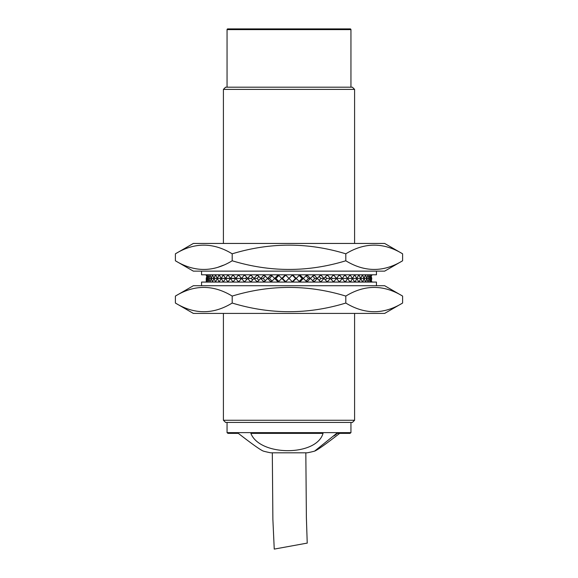 <?xml version="1.0" encoding="UTF-8"?>
<svg xmlns="http://www.w3.org/2000/svg" width="578" height="578" viewBox="0 0 578 578"><rect width="100%" height="100%" fill="white"/><g stroke="black" fill="none" stroke-linecap="round" stroke-linejoin="round"><path stroke-width="0.87" d="M225.593 87.199L352.407 87.199L354.589 89.388L223.411 89.388L225.593 87.199M354.589 420.257L352.407 422.439L225.593 422.439L223.411 420.257L354.589 420.257L354.589 313.413M227.053 422.439L227.053 432.64L350.947 432.64A98.686 98.686 0 0 1 350.03 433.37L337.162 433.37A10.787 10.787 0 0 1 333.405 436.108M336.663 433.37L314.598 451.129A98.686 98.686 0 0 1 307.221 452.812L270.779 452.812A98.686 98.686 0 0 1 263.402 451.129C260.534 450.031 252.181 444.114 238.338 433.37L227.97 433.37L238.338 433.37M272.31 452.812L272.881 519.441L274.247 549.1L307.229 543.096M305.827 452.812L306.383 517.657L307.229 543.161M350.947 432.64L350.947 422.439M350.947 87.199L350.947 29.63A0.73 0.73 0 0 0 350.217 28.9L227.783 28.9A0.73 0.73 0 0 0 227.053 29.63L227.053 87.199M354.589 243.446L354.589 89.388M223.411 420.257L223.411 313.413M223.411 243.446L223.411 89.388M250.881 433.37C259.732 456.353 316.484 456.526 323.03 433.37L250.881 433.37M227.053 432.64A98.686 98.686 0 0 0 227.97 433.37M314.598 451.129C317.466 450.031 325.819 444.114 339.662 433.37M201.549 285.72L201.549 282.071L376.451 282.071L376.451 285.72M193.348 313.413L384.652 313.413L402.606 303.045C383.72 314.591 364.783 314.591 345.803 303.045C308.045 314.584 270.179 314.584 232.197 303.045C213.311 314.591 194.374 314.591 175.394 303.045L193.348 313.413M402.606 296.081C383.626 284.542 364.689 284.542 345.803 296.081C308.045 284.542 270.179 284.542 232.197 296.081C213.217 284.542 194.28 284.542 175.394 296.081L193.348 285.72L384.652 285.72L402.606 296.081L402.606 303.045M175.394 296.081L175.394 303.045M232.197 296.081L232.197 303.045M345.803 296.081L345.803 303.045M286.088 274.788L286.088 275.511L291.912 281.341L291.912 282.071M291.912 274.788L291.912 275.511L286.088 281.341L286.088 282.071M285.322 281.341L284.694 281.341L281.789 278.43L282.418 278.43L285.322 281.341L285.322 282.071M284.694 281.341L284.694 282.071M278.885 274.788L278.885 275.511L281.789 278.43L278.885 281.341L278.885 282.071M278.762 281.341L277.498 281.341L274.629 278.43L275.894 278.43L278.762 281.341L278.762 282.071M277.498 281.341L277.498 282.071M271.754 281.341L270.396 281.341L267.578 278.43L270.396 275.511L271.754 275.511L274.629 278.43L271.754 281.341L271.754 282.071M270.396 281.341L270.396 282.071M272.021 275.785L269.464 278.43L267.578 278.43L264.76 281.341L263.431 281.341L260.692 278.43L263.431 275.511L264.76 275.511L267.578 278.43L269.464 278.43L272.021 281.074M264.76 281.341L264.76 282.071M263.431 281.341L263.431 282.071M265.353 276.125L263.185 278.43L260.692 278.43L257.954 281.341L256.661 281.341L254.024 278.43L256.661 275.511L257.954 275.511L260.692 278.43L263.185 278.43L265.353 280.735M257.954 281.341L257.954 282.071M256.661 281.341L256.661 282.071M258.865 276.486L257.102 278.43L254.024 278.43L251.379 281.341L250.144 281.341L247.615 278.43L250.144 275.511L251.379 275.511L254.024 278.43L257.102 278.43L258.865 280.373M251.379 281.341L251.379 282.071M250.144 281.341L250.144 282.071M252.608 276.869L251.264 278.43L247.615 278.43L245.094 281.341L243.916 281.341L241.525 278.43L243.916 275.511L245.094 275.511L247.615 278.43L251.264 278.43L252.608 279.99M245.094 281.341L245.094 282.071M243.916 281.341L243.916 282.071M246.633 277.296L245.708 278.43L241.525 278.43L239.14 281.341L238.035 281.341L235.795 278.43L238.035 275.511L239.14 275.511L241.525 278.43L245.708 278.43L246.633 279.564M239.14 281.341L239.14 282.071M238.035 281.341L238.035 282.071M240.99 277.772L240.484 278.43L235.795 278.43L233.563 281.341L232.537 281.341L230.478 278.43L232.537 275.511L233.563 275.511L235.795 278.43L240.484 278.43L240.99 279.087M233.563 281.341L233.563 282.071M232.537 281.341L232.537 282.071M235.708 278.314L206.23 278.43L206.295 281.341L206.23 278.43L206.982 275.511L207.488 278.43L206.982 281.341L206.548 278.43L207.488 278.43L208.297 275.511L209.055 278.43L208.297 281.341L207.488 278.43L209.055 278.43L209.807 275.511L210.226 275.511L211.223 278.43L210.226 281.341L209.807 281.341L209.055 278.43L211.223 278.43L212.22 275.511L212.755 275.511L213.99 278.43L212.755 281.341L212.22 281.341L211.223 278.43L213.99 278.43L215.218 275.511L215.861 275.511L217.321 278.43L215.861 281.341L215.218 281.341L213.99 278.43L217.321 278.43L218.78 275.511L219.532 275.511L221.201 278.43L219.532 281.341L218.78 281.341L217.321 278.43L221.201 278.43L222.877 275.511L223.722 275.511L225.593 278.43L223.722 281.341L222.877 281.341L221.201 278.43L225.593 278.43L227.472 275.511L228.411 275.511L230.478 278.43L228.411 281.341L227.472 281.341L225.593 278.43L235.708 278.545M228.411 281.341L228.411 282.071M227.472 281.341L227.472 282.071M223.722 281.341L223.722 282.071M222.877 281.341L222.877 282.071M219.532 281.341L219.532 282.071M218.78 281.341L218.78 282.071M215.861 281.341L215.861 282.071M215.218 281.341L215.218 282.071M212.755 281.341L212.755 282.071M212.22 281.341L212.22 282.071M210.226 281.341L210.226 282.071M209.807 281.341L209.807 282.071M208.297 281.341L208.297 282.071M207.993 281.341L207.993 282.071M206.982 281.341L206.982 282.071M206.801 281.341L206.801 282.071M206.295 281.341L206.295 282.071M206.23 281.341L206.23 282.071M371.77 281.341L371.77 282.071M371.705 281.341L371.705 282.071M371.199 281.341L370.512 278.43L371.018 275.511L371.77 278.43L371.199 282.071M371.018 281.341L371.018 282.071M370.007 281.341L368.945 278.43L369.703 275.511L370.512 278.43L371.452 278.43L370.512 278.43L370.007 282.071M369.703 281.341L369.703 282.071M368.193 281.341L367.774 281.341L366.777 278.43L367.774 275.511L368.193 275.511L368.945 278.43L370.512 278.43L368.945 278.43L368.193 282.071M367.774 281.341L367.774 282.071M365.78 281.341L365.245 281.341L364.01 278.43L365.245 275.511L365.78 275.511L366.777 278.43L368.945 278.43L366.777 278.43L365.78 282.071M365.245 281.341L365.245 282.071M362.782 281.341L362.139 281.341L360.679 278.43L362.139 275.511L362.782 275.511L364.01 278.43L366.777 278.43L364.01 278.43L362.782 282.071M362.139 281.341L362.139 282.071M359.22 281.341L358.468 281.341L356.799 278.43L358.468 275.511L359.22 275.511L360.679 278.43L364.01 278.43L360.679 278.43L359.22 282.071M358.468 281.341L358.468 282.071M355.123 281.341L354.278 281.341L352.407 278.43L354.278 275.511L355.123 275.511L356.799 278.43L360.679 278.43L356.799 278.43L355.123 282.071M354.278 281.341L354.278 282.071M350.528 281.341L349.589 281.341L347.523 278.43L349.589 275.511L350.528 275.511L352.407 278.43L356.799 278.43L352.407 278.43L350.528 282.071M349.589 281.341L349.589 282.071M345.463 281.341L344.437 281.341L342.205 278.43L344.437 275.511L345.463 275.511L347.523 278.43L352.407 278.43L347.523 278.43L345.463 282.071M344.437 281.341L344.437 282.071M337.01 279.087L337.516 278.43L337.01 277.772M339.965 281.341L338.86 281.341L336.475 278.43L338.86 275.511L339.965 275.511L342.205 278.43L339.965 281.341L339.965 282.071M338.86 281.341L338.86 282.071M331.367 279.564L332.292 278.43L331.367 277.296M334.084 281.341L332.906 281.341L330.385 278.43L332.906 275.511L334.084 275.511L336.475 278.43L334.084 281.341L334.084 282.071M332.906 281.341L332.906 282.071M325.392 279.99L326.736 278.43L325.392 276.869M327.856 281.341L326.621 281.341L323.976 278.43L326.621 275.511L327.856 275.511L330.385 278.43L327.856 281.341L327.856 282.071M326.621 281.341L326.621 282.071M319.135 280.373L320.898 278.43L319.135 276.486M321.339 281.341L320.046 281.341L317.308 278.43L320.046 275.511L321.339 275.511L323.976 278.43L321.339 281.341L321.339 282.071M320.046 281.341L320.046 282.071M312.647 280.735L314.815 278.43L312.647 276.125M314.569 281.341L313.24 281.341L310.422 278.43L313.24 275.511L314.569 275.511L317.308 278.43L314.569 281.341L314.569 282.071M313.24 281.341L313.24 282.071M305.979 281.074L308.536 278.43L305.979 275.785M307.604 281.341L306.246 281.341L303.371 278.43L306.246 275.511L307.604 275.511L310.422 278.43L307.604 281.341L307.604 282.071M306.246 281.341L306.246 282.071M299.238 281.341L302.106 278.43L299.238 275.511L300.502 275.511L303.371 278.43L300.502 281.341L299.238 281.341L299.238 282.071M300.502 281.341L300.502 282.071M299.115 274.788L299.115 275.511L296.211 278.43L295.582 278.43L296.211 278.43L293.306 281.341L292.678 281.341L295.582 278.43L292.678 275.511L293.306 275.511L299.115 281.341L299.115 282.071M292.678 281.341L292.678 282.071M293.306 281.341L293.306 282.071M347.523 278.43L342.371 278.43L347.523 278.43M342.205 278.43L337.516 278.43L342.205 278.43M336.475 278.43L332.292 278.43L336.475 278.43M330.385 278.43L326.736 278.43L330.385 278.43M323.976 278.43L320.898 278.43L323.976 278.43M317.308 278.43L314.815 278.43L317.308 278.43M310.422 278.43L308.536 278.43L310.422 278.43M303.371 278.43L302.106 278.43L303.371 278.43M376.451 271.14L376.451 274.788L201.549 274.788L201.549 271.14M402.606 260.779L384.652 271.14L193.348 271.14L175.394 260.779L175.394 253.814L193.348 243.446L384.652 243.446L402.606 253.814L402.606 260.779C383.72 272.317 364.783 272.317 345.803 260.779C308.045 272.317 270.179 272.317 232.197 260.779L232.197 253.814C270.179 242.269 308.045 242.269 345.803 253.814C364.689 242.269 383.626 242.269 402.606 253.814M218.152 267.195L223.411 265.215M345.803 260.779L345.803 253.814M175.394 253.814C194.28 242.269 213.217 242.269 232.197 253.814M232.197 260.779C213.311 272.317 194.374 272.317 175.394 260.779M206.23 275.511L206.23 274.788M206.295 275.511L206.295 274.788M206.801 275.511L206.801 274.788M206.982 275.511L206.982 274.788M207.993 275.511L207.993 274.788M208.297 275.511L208.297 274.788M209.807 275.511L209.807 274.788M210.226 275.511L210.226 274.788M212.22 275.511L212.22 274.788M212.755 275.511L212.755 274.788M215.218 275.511L215.218 274.788M215.861 275.511L215.861 274.788M218.78 275.511L218.78 274.788M219.532 275.511L219.532 274.788M222.877 275.511L222.877 274.788M223.722 275.511L223.722 274.788M227.472 275.511L227.472 274.788M228.411 275.511L228.411 274.788M232.537 275.511L232.537 274.788M233.563 275.511L233.563 274.788M238.035 275.511L238.035 274.788M239.14 275.511L239.14 274.788M243.916 275.511L243.916 274.788M245.094 275.511L245.094 274.788M250.144 275.511L250.144 274.788M251.379 275.511L251.379 274.788M256.661 275.511L256.661 274.788M257.954 275.511L257.954 274.788M263.431 275.511L263.431 274.788M264.76 275.511L264.76 274.788M270.396 275.511L270.396 274.788M271.754 275.511L271.754 274.788M278.762 275.511L275.894 278.43L274.629 278.43L277.498 275.511L278.762 275.511L278.762 274.788M277.498 275.511L277.498 274.788M285.322 275.511L282.418 278.43L281.789 278.43L284.694 275.511L285.322 275.511L285.322 274.788M284.694 275.511L284.694 274.788M292.678 275.511L292.678 274.788M293.306 275.511L293.306 274.788M299.238 275.511L299.238 274.788M300.502 275.511L300.502 274.788M306.246 275.511L306.246 274.788M307.604 275.511L307.604 274.788M313.24 275.511L313.24 274.788M314.569 275.511L314.569 274.788M320.046 275.511L320.046 274.788M321.339 275.511L321.339 274.788M326.621 275.511L326.621 274.788M327.856 275.511L327.856 274.788M332.906 275.511L332.906 274.788M334.084 275.511L334.084 274.788M338.86 275.511L338.86 274.788M339.965 275.511L339.965 274.788M344.437 275.511L344.437 274.788M345.463 275.511L345.463 274.788M349.589 275.511L349.589 274.788M350.528 275.511L350.528 274.788M354.278 275.511L354.278 274.788M355.123 275.511L355.123 274.788M358.468 275.511L358.468 274.788M359.22 275.511L359.22 274.788M362.139 275.511L362.139 274.788M362.782 275.511L362.782 274.788M365.245 275.511L365.245 274.788M365.78 275.511L365.78 274.788M367.774 275.511L367.774 274.788M368.193 275.511L368.193 274.788M369.703 275.511L369.703 274.788M370.007 275.511L370.007 274.788M371.018 275.511L371.018 274.788M371.199 275.511L371.199 274.788M371.705 275.511L371.705 274.788M371.77 275.511L371.77 274.788M350.947 29.63L227.053 29.63M303.103 543.847L303.486 543.775"/></g></svg>
